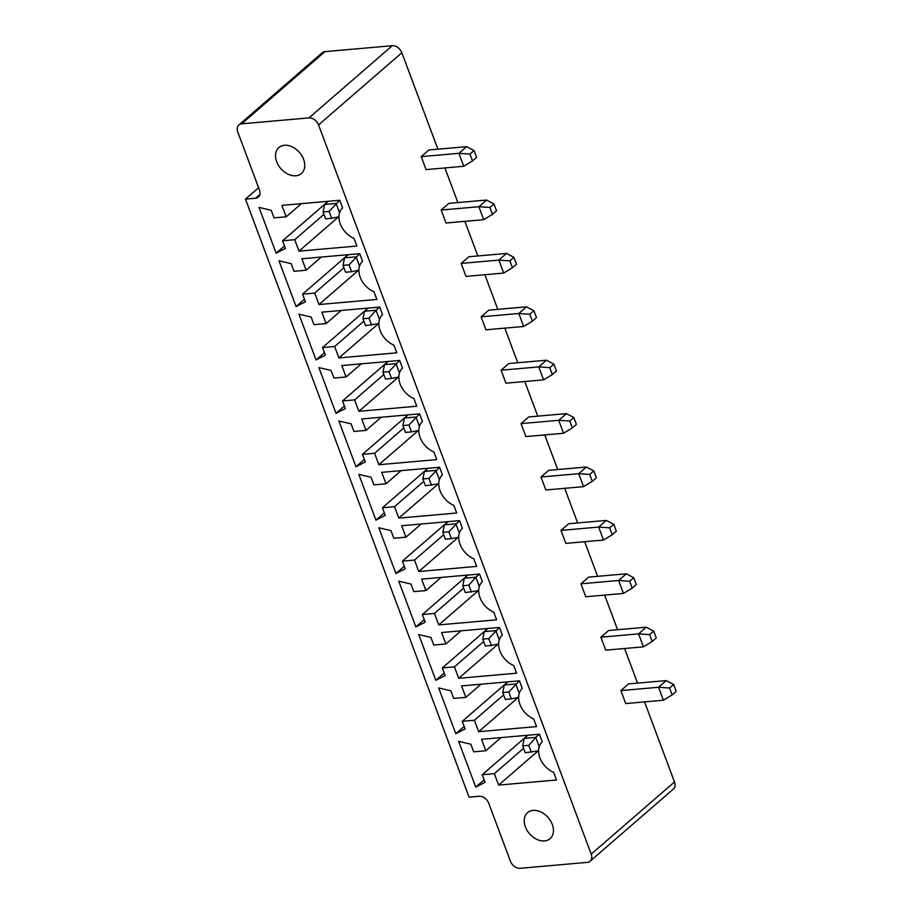 <?xml version="1.0" encoding="UTF-8"?>
<svg xmlns="http://www.w3.org/2000/svg" width="914" height="914" viewBox="0 0 914 914"><rect width="100%" height="100%" fill="white"/><g stroke="black" fill="none" stroke-linecap="round" stroke-linejoin="round"><path stroke-width="1.37" d="M674.498 781.95L591.198 854.144A8.603 6.17 49.1 0 1 590.101 861.239L673.389 789.045A8.603 6.17 49.1 0 0 674.498 781.95L644.553 701.895M637.538 683.124L624.593 648.494M617.578 629.723L604.634 595.105M597.619 576.334L584.663 541.705M577.648 522.934L564.703 488.316M557.689 469.545L544.744 434.915M537.729 416.144L524.773 381.526M517.758 362.755L504.814 328.126M497.799 309.355L484.854 274.737M477.828 255.966L464.883 221.337M457.868 202.565L444.924 167.948M437.909 149.176L401.852 52.738A8.603 6.17 -130.9 0 0 392.266 45.7L324.961 51.63A8.603 6.17 -130.9 0 0 322.174 52.761L238.885 124.955A8.603 6.17 -130.9 0 0 237.789 132.05L259.462 190.021A8.603 6.17 49.1 0 1 258.365 197.104A8.603 6.17 49.1 0 1 255.577 198.235L245.489 199.126L469.076 797.145L479.176 796.254A8.603 6.17 49.1 0 1 488.75 803.292L510.435 861.262A8.603 6.17 -130.9 0 0 520.009 868.3L587.325 862.37A8.603 6.17 49.1 0 0 590.101 861.239M591.198 854.144L318.552 124.932A8.603 6.17 -130.9 0 0 308.978 117.895L241.662 123.824A8.603 6.17 -130.9 0 0 238.885 124.955M532.394 321.134L529.834 314.267L533.902 310.737L536.472 317.604L532.394 321.134L523.653 326.469L485.951 329.794L481.107 316.827L488.807 310.154L526.498 306.83L518.798 313.502L481.107 316.827M461.147 263.426L468.836 256.754L506.527 253.441L498.838 260.102L461.147 263.426L465.991 276.394L503.683 273.069L498.838 260.102L509.863 260.878L513.942 257.348L506.527 253.441M441.176 210.037L448.877 203.365L486.568 200.04L478.879 206.713L441.176 210.037L446.032 223.005L483.723 219.68L478.879 206.713L489.904 207.478L492.463 214.344L483.723 219.68M572.324 427.923L569.753 421.057L573.832 417.527L576.391 424.393L572.324 427.923L563.572 433.259L525.881 436.584L521.037 423.616L528.726 416.944L566.417 413.619L558.728 420.291L521.037 423.616M501.066 370.216L508.767 363.543L546.458 360.23L538.769 366.891L501.066 370.216L505.922 383.183L543.613 379.858L538.769 366.891L549.794 367.668L553.861 364.138L546.458 360.23M592.283 481.324L589.724 474.457L593.792 470.927L596.362 477.793L592.283 481.324L583.543 486.648L545.841 489.973L540.997 477.005L548.697 470.333L586.388 467.02L578.688 473.681L540.997 477.005M472.504 160.955L469.933 154.089L474.012 150.559L476.582 157.425L472.504 160.955L463.764 166.279L426.061 169.604L421.217 156.637L428.917 149.965L466.608 146.651L458.908 153.312L421.217 156.637M612.254 534.713L609.684 527.846L613.762 524.316L616.322 531.183L612.254 534.713L603.503 540.048L565.812 543.373L560.956 530.406L568.657 523.733L606.348 520.409L598.659 527.081L560.956 530.406M632.214 588.113L629.643 581.247L633.722 577.717L636.293 584.572L632.214 588.113L623.462 593.437L585.771 596.762L580.927 583.795L588.616 577.122L626.319 573.809L618.618 580.47L580.927 583.795M620.857 690.584L628.546 683.912L666.237 680.599L658.548 687.259L620.857 690.584L625.702 703.552L663.393 700.227L658.548 687.259L669.574 688.036L672.144 694.903L663.393 700.227M652.173 641.502L649.614 634.636L653.681 631.106L656.252 637.972L652.173 641.502L643.433 646.838L605.742 650.162L600.886 637.195L608.587 630.523L646.278 627.198L638.578 633.87L600.886 637.195M258.616 187.747L245.489 199.126M291.166 263.655L294.011 271.275L306.133 270.213L301.849 258.765L359.739 253.669L362.595 261.301A19.491 13.984 -130.9 0 0 360.219 277.262A19.491 13.984 -130.9 0 0 373.997 291.806L376.854 299.438L318.963 304.533L314.69 293.097L302.568 294.159L305.425 301.791L296.079 306.556L278.964 260.787L291.166 263.655M379.698 307.058L382.555 314.69A19.491 13.984 -130.9 0 0 380.178 330.662A19.491 13.984 -130.9 0 0 393.957 345.206L396.813 352.827L338.923 357.934L334.65 346.486L322.539 347.56L325.384 355.18L316.038 359.945L298.935 314.176L311.126 317.044L313.982 324.676L326.092 323.602L321.819 312.165L379.698 307.058M318.895 367.577L331.085 370.444L333.941 378.065L346.052 377.002L341.779 365.554L399.669 360.459L402.514 368.091A19.491 13.984 -130.9 0 0 400.149 384.051A19.491 13.984 -130.9 0 0 413.928 398.595L416.773 406.227L358.894 411.323L354.609 399.886L342.499 400.949L345.355 408.581L336.009 413.345L318.895 367.577M462.404 528.269A19.491 13.984 -130.9 0 0 460.039 544.241A19.491 13.984 -130.9 0 0 473.818 558.785L476.662 566.406L418.783 571.513L414.499 560.065L402.389 561.139L405.245 568.759L395.899 573.524L378.784 527.755L390.975 530.623L393.831 538.255L405.953 537.181L401.669 525.744L459.559 520.637L462.404 528.269M456.703 513.017L398.812 518.112L394.54 506.676L382.429 507.738L385.274 515.37L375.928 520.135L358.825 474.366L371.015 477.234L373.872 484.854L385.982 483.792L381.709 472.344L439.588 467.248L442.445 474.88A19.491 13.984 -130.9 0 0 440.068 490.841A19.491 13.984 -130.9 0 0 453.847 505.385L456.703 513.017M433.887 451.996L436.743 459.616L378.853 464.723L374.58 453.275L362.458 454.349L365.314 461.97L355.969 466.734L338.854 420.966L351.056 423.833L353.901 431.465L366.023 430.391L361.738 418.955L419.629 413.848L422.485 421.48A19.491 13.984 -130.9 0 0 420.109 437.452A19.491 13.984 -130.9 0 0 433.887 451.996M421.628 579.133L479.519 574.038L482.375 581.658A19.491 13.984 -130.9 0 0 479.999 597.63A19.491 13.984 -130.9 0 0 493.777 612.174L496.633 619.806L438.743 624.902L434.47 613.465L422.348 614.528L425.204 622.16L415.859 626.924L398.744 581.155L410.946 584.023L413.791 591.644L425.913 590.581L421.628 579.133M516.593 673.195L458.714 678.302L454.429 666.854L442.319 667.928L445.164 675.549L435.818 680.313L418.715 634.544L430.905 637.412L433.762 645.044L445.872 643.97L441.599 632.534L499.478 627.427L502.334 635.059A19.491 13.984 -130.9 0 0 499.958 651.031A19.491 13.984 -130.9 0 0 513.737 665.575L516.593 673.195M294.719 239.697L282.609 240.77L285.454 248.391L276.119 253.155L259.005 207.398L271.195 210.254L274.051 217.886L286.162 216.812L281.889 205.376L339.779 200.269L342.624 207.901A19.491 13.984 -130.9 0 0 340.248 223.873A19.491 13.984 -130.9 0 0 354.038 238.417L356.883 246.037L299.004 251.144L294.719 239.697L323.933 214.379M542.265 741.848A19.491 13.984 -130.9 0 0 539.888 757.82A19.491 13.984 -130.9 0 0 553.667 772.364L556.523 779.985L498.633 785.092L494.36 773.644L482.238 774.718L485.094 782.338L475.748 787.103L458.634 741.334L470.836 744.202L473.681 751.834L485.802 750.76L481.518 739.323L539.409 734.216L542.265 741.848M478.673 731.691L474.389 720.255L462.278 721.317L465.135 728.949L455.789 733.714L438.674 687.945L450.876 690.813L453.721 698.433L465.843 697.371L461.559 685.923L519.449 680.827L522.294 688.448A19.491 13.984 -130.9 0 0 519.929 704.42A19.491 13.984 -130.9 0 0 533.707 718.964L536.552 726.596L478.673 731.691L518.169 697.462M523.653 326.469L518.798 313.502L529.834 314.267M563.572 433.259L558.728 420.291L569.753 421.057M583.543 486.648L578.688 473.681L589.724 474.457M463.764 166.279L458.908 153.312L469.933 154.089M603.503 540.048L598.659 527.081L609.684 527.846M623.462 593.437L618.618 580.47L629.643 581.247M643.433 646.838L638.578 633.87L649.614 634.636M321.305 257.051L306.133 270.213M304.476 299.266L296.079 306.556M348.108 254.698L302.568 294.159M343.904 267.768L314.69 293.097M358.471 270.304L318.963 304.533M341.276 310.452L326.092 323.602M378.43 323.693L338.923 357.934M363.863 321.168L334.65 346.486M368.068 308.087L322.539 347.56M324.447 352.667L316.038 359.945M344.407 406.056L336.009 413.345M361.236 363.841L346.052 377.002M388.039 361.487L342.499 400.949M383.834 374.557L354.609 399.886M398.39 377.094L358.894 411.323M458.28 537.272L418.783 571.513M421.126 524.03L405.953 537.181M443.724 534.747L414.499 560.065M447.929 521.666L402.389 561.139M404.296 566.246L395.899 573.524M438.32 483.883L398.812 518.112M423.753 481.347L394.54 506.676M427.958 468.276L382.429 507.738M384.337 512.845L375.928 520.135M401.166 470.63L385.982 483.792M418.361 430.483L378.853 464.723M403.794 427.958L374.58 453.275M407.998 414.876L362.458 454.349M381.195 417.241L366.023 430.391M364.366 459.456L355.969 466.734M441.085 577.419L425.913 590.581M478.251 590.673L438.743 624.902M424.256 619.635L415.859 626.924M463.684 588.136L434.47 613.465M467.888 575.066L422.348 614.528M498.21 644.062L458.714 678.302M483.643 641.537L454.429 666.854M487.848 628.455L442.319 667.928M444.227 673.035L435.818 680.313M461.056 630.82L445.872 643.97M328.149 201.297L282.609 240.77M338.5 216.904L299.004 251.144M284.517 245.877L276.119 253.155M301.346 203.662L286.162 216.812M533.136 810.41A17.195 12.339 -130.9 0 0 527.572 812.672A17.195 12.339 -130.9 0 0 529.514 833.751A17.195 12.339 -130.9 0 0 550.102 838.664A17.195 12.339 -130.9 0 0 550.559 820.898A17.195 12.339 -130.9 0 0 533.136 810.41M538.14 750.851L498.633 785.092M500.986 737.609L485.802 750.76M523.573 748.326L494.36 773.644M527.778 735.244L482.238 774.718M484.157 779.825L475.748 787.103M503.614 694.926L474.389 720.255M507.818 681.855L462.278 721.317M464.186 726.424L455.789 733.714M481.015 684.209L465.843 697.371M284.448 145.269A17.195 12.339 -130.9 0 0 278.884 147.531A17.195 12.339 -130.9 0 0 280.827 168.599A17.195 12.339 -130.9 0 0 301.414 173.523A17.195 12.339 -130.9 0 0 301.871 155.757A17.195 12.339 -130.9 0 0 284.448 145.269M533.902 310.737L526.498 306.83M503.683 273.069L512.434 267.745L516.501 264.215L513.942 257.348M512.434 267.745L509.863 260.878M492.463 214.344L496.542 210.814L493.971 203.948L486.568 200.04M493.971 203.948L489.904 207.478M573.832 417.527L566.417 413.619M543.613 379.858L552.364 374.534L556.432 371.004L553.861 364.138M552.364 374.534L549.794 367.668M593.792 470.927L586.388 467.02M474.012 150.559L466.608 146.651M613.762 524.316L606.348 520.409M633.722 577.717L626.319 573.809M672.144 694.903L676.211 691.361L673.652 684.506L666.237 680.599M673.652 684.506L669.574 688.036M653.681 631.106L646.278 627.198M359.522 266.157L356.049 256.834L344.601 257.839L348.257 254.675M359.693 253.669L349.057 264.832L343.001 265.368L344.601 257.839M379.653 307.07L376.008 310.234L364.56 311.24L368.216 308.075M379.493 319.546L376.008 310.234L369.028 318.232L362.961 318.757L364.56 311.24M399.452 372.946L395.968 363.623L384.531 364.629L388.176 361.464M399.624 360.459L388.987 371.621L382.932 372.158L384.531 364.629M459.342 533.125L455.858 523.813L444.421 524.819L448.066 521.654M459.514 520.649L448.877 531.811L442.822 532.336L444.421 524.819M439.383 479.736L435.898 470.413L424.45 471.418L428.106 468.254M439.543 467.248L428.917 478.41L422.851 478.947L424.45 471.418M419.412 426.335L415.939 417.024L404.491 418.029L408.147 414.865M419.583 413.859L408.946 425.021L402.891 425.547L404.491 418.029M479.473 574.038L475.828 577.202L464.381 578.208L468.037 575.043M479.313 586.525L475.828 577.202L468.836 585.2L462.781 585.737L464.381 578.208M499.273 639.914L495.788 630.603L484.34 631.608L487.996 628.444M499.432 627.438L488.807 638.6L482.741 639.126L484.34 631.608M339.562 212.756L336.078 203.445L324.641 204.45L328.286 201.286M339.734 200.28L329.097 211.442L323.042 211.968L324.641 204.45M539.363 734.228L535.718 737.392L524.27 738.398L527.926 735.233M539.203 746.704L535.718 737.392L528.726 745.39L522.671 745.915L524.27 738.398M519.232 693.315L515.747 683.992L504.311 684.997L507.956 681.833M519.403 680.827L508.767 691.989L502.711 692.526L504.311 684.997M349.057 264.832L351.627 271.698L358.905 270.213M351.627 271.698L345.572 272.235L343.001 265.368M378.864 323.602L365.531 325.624L362.961 318.757M371.587 325.087L369.028 318.232M388.987 371.621L391.558 378.487L398.835 377.002M391.558 378.487L385.491 379.024L382.932 372.158M448.877 531.811L451.447 538.666L458.725 537.181M451.447 538.666L445.381 539.203L442.822 532.336M438.754 483.792L425.421 485.814L422.851 478.947M431.477 485.277L428.917 478.41M408.946 425.021L411.517 431.876L418.795 430.391M411.517 431.876L405.462 432.413L402.891 425.547M478.685 590.581L465.352 592.603L462.781 585.737M471.407 592.066L468.836 585.2M488.807 638.6L491.366 645.455L498.644 643.97M491.366 645.455L485.311 645.992L482.741 639.126M329.097 211.442L331.668 218.297L338.945 216.812M331.668 218.297L325.601 218.834L323.042 211.968M538.575 750.76L525.242 752.782L522.671 745.915M531.297 752.245L528.726 745.39M508.767 691.989L511.337 698.856L518.615 697.371M511.337 698.856L505.282 699.393L502.711 692.526M401.852 52.738L318.552 124.932M392.266 45.7L308.978 117.895M324.961 51.63L241.662 123.824M259.873 194.522L255.577 198.235"/></g></svg>
